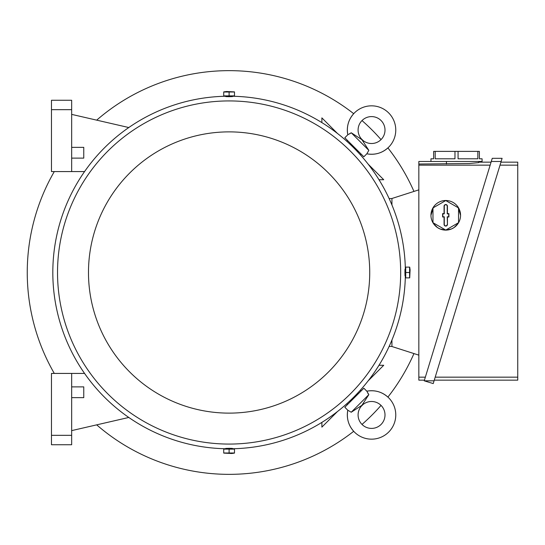 <?xml version="1.0" encoding="UTF-8"?>
<svg xmlns="http://www.w3.org/2000/svg" width="545" height="545" viewBox="0 0 545 545"><rect width="100%" height="100%" fill="white"/><g stroke="black" fill="none" stroke-linecap="round" stroke-linejoin="round"><path stroke-width="0.82" d="M354.42 112.924A24.225 24.225 0 0 0 347.792 134.779L351.232 132.769L361.921 139.684L368.836 150.365L366.819 153.813A24.225 24.225 0 0 0 388.674 112.924A24.225 24.225 0 0 0 354.42 112.924C348.568 119.11 346.361 126.392 347.792 134.779L344.808 137.762L363.842 156.79L366.819 153.813C375.212 155.243 382.495 153.029 388.674 147.184M381.064 139.568A13.455 13.455 0 0 1 362.03 139.568A13.455 13.455 0 0 1 362.03 120.54A13.455 13.455 0 0 1 381.064 120.54A13.455 13.455 0 0 1 381.064 139.568M350.571 133.266L349.583 133.906M368.836 150.365L351.232 132.769M358.133 151.081L357.5 151.714M349.89 144.098L350.517 143.471M321.877 122.605L321.877 117.877L337.43 133.43M368.175 164.174L383.728 179.727L379 179.727M379 365.273L383.728 365.273L368.175 380.826M337.43 411.57L321.877 427.123L321.877 422.395M350.517 401.529L349.89 400.902M357.5 393.286L358.133 393.919M344.808 407.238L363.842 388.21L366.819 391.187L368.836 394.635L361.921 405.317L351.232 412.231L347.792 410.221L344.808 407.238M351.232 412.231L368.836 394.635M368.338 393.974L367.698 392.979M388.674 397.816A24.225 24.225 0 0 0 366.819 391.187L366.819 391.187C375.212 389.757 382.495 391.971 388.674 397.816A24.225 24.225 0 0 1 388.674 432.076A24.225 24.225 0 0 1 347.792 410.221L347.792 410.221C346.361 418.608 348.568 425.89 354.42 432.076M362.03 424.46A13.455 13.455 0 0 1 362.03 405.432A13.455 13.455 0 0 1 381.064 405.432A13.455 13.455 0 0 1 381.064 424.46A13.455 13.455 0 0 1 362.03 424.46M391.93 346.443L389.13 346.443M391.93 198.557L389.13 198.557M391.93 204.947L391.93 198.489L418.839 189.858M418.839 355.142L391.93 346.511L391.93 340.053M424.432 380.151L418.839 380.151L418.839 161.483L482.087 161.483L482.087 158.793L479.396 158.793L479.396 151.387L477.849 151.387L477.849 158.793L458.072 158.793L458.072 151.387L477.849 151.387M418.839 164.025L469.265 163.52L478.728 162.621L478.728 162.151L491.079 162.151M418.839 165.149L490.166 165.149M425.345 377.16L418.839 377.16M478.728 162.151L478.728 162.621M430.952 161.483L430.952 158.793L433.643 158.793L433.643 151.387L458.072 151.387M454.973 151.387L454.973 158.793L435.196 158.793L435.196 151.387M491.283 161.483L501.134 161.483L433.234 383.585L424.228 380.826L491.283 161.483L492.251 158.323L502.102 158.323L501.134 161.483L502.102 158.323M500.93 162.151L517.75 162.151L517.75 380.151L434.283 380.151M500.017 165.149L517.75 165.149M517.75 377.16L435.196 377.16M424.228 380.826L434.072 380.826M458.011 207.005L460.559 215.309A14.804 14.804 0 0 1 445.756 230.113A14.804 14.804 0 0 1 430.952 215.309L433.5 207.005M459.435 220.97L458.038 223.566L454.012 227.592L451.417 228.982L445.756 230.113L440.094 228.982L437.499 227.592L433.473 223.566L432.083 220.97M430.952 215.309A14.804 14.804 0 0 1 453.161 202.488A14.804 14.804 0 0 1 460.559 215.309M458.543 207.931L445.756 200.546L432.975 207.931L432.975 222.687L445.756 230.072L458.543 222.687L458.543 207.931M447.438 224.39A1.683 1.683 0 0 1 445.756 226.073A1.683 1.683 0 0 1 444.073 224.39L444.073 216.992L442.594 216.992L442.594 213.626L444.073 213.626L444.073 206.228A1.683 1.683 0 0 1 445.756 204.545A1.683 1.683 0 0 1 447.438 206.228L447.438 213.626L448.917 213.626L448.917 216.992L447.438 216.992L447.438 224.39L447.227 216.781L448.705 216.781L448.705 213.838L447.227 213.838L447.227 206.228A1.472 1.472 0 0 0 445.756 204.757A1.472 1.472 0 0 0 444.284 206.228L444.284 213.838L442.806 213.838L442.806 216.781L444.284 216.781L444.284 224.39A1.472 1.472 0 0 0 445.756 225.862A1.472 1.472 0 0 0 447.227 224.39M51.475 435.326L71.661 435.326L71.661 444.747L51.475 444.747L51.475 373.427L84.57 373.427M128.79 417.463L71.661 430.618M71.661 397.646L83.766 397.646L83.766 386.882L71.661 386.882M71.661 435.326L71.661 373.427M71.661 171.573L71.661 100.253L51.475 100.253L51.475 171.573L84.57 171.573M128.79 127.537L71.661 114.382M71.661 158.118L83.766 158.118L83.766 147.354L71.661 147.354M51.475 109.674L71.661 109.674M405.351 269.135A176.287 176.287 0 0 0 232.463 96.247M225.739 96.247A176.287 176.287 0 0 0 52.817 272.5A176.287 176.287 0 0 0 225.739 448.753M232.463 448.753A176.287 176.287 0 0 0 405.351 275.865M400.677 272.5A171.573 171.573 0 0 0 229.104 100.927A171.573 171.573 0 0 0 57.525 272.5A171.573 171.573 0 0 0 229.104 444.073A171.573 171.573 0 0 0 400.677 272.5M405.385 275.865L405.017 275.865L404.928 272.5C404.976 268.16 405.051 268.16 405.167 272.5M232.463 96.213L232.463 96.588L229.104 96.676C224.765 96.629 224.765 96.547 229.104 96.431M224.595 95.879L233.607 95.879M229.104 95.879L234.486 95.879L234.486 92.01L223.722 92.01L223.722 95.879L229.104 95.879L229.104 92.01M223.722 91.894L226.488 91.505L234.486 91.894M405.725 267.99L405.725 277.01M405.725 272.5L405.725 277.882L409.588 277.882L409.588 267.118L405.725 267.118L405.725 272.5L409.588 272.5M409.704 267.118L410.099 269.884L409.704 277.882M225.739 448.787L225.739 448.412L229.104 448.324C233.444 448.371 233.444 448.453 229.104 448.569M88.481 272.5A140.624 140.624 0 0 0 229.104 413.124A140.624 140.624 0 0 0 369.728 272.5A140.624 140.624 0 0 0 229.104 131.876A140.624 140.624 0 0 0 88.481 272.5M233.607 449.121L224.595 449.121M229.104 449.121L223.722 449.121L223.722 452.99L234.486 452.99L234.486 449.121L229.104 449.121L229.104 452.99M234.486 453.106L231.714 453.494L223.722 453.106M362.67 404.833A9.756 9.756 0 0 1 361.437 406.066M347.478 404.567A9.756 9.756 0 0 1 346.865 403.681M360.279 390.261A9.756 9.756 0 0 1 361.171 390.874M361.437 138.934A9.756 9.756 0 0 1 362.67 140.167M361.171 154.126A9.756 9.756 0 0 1 360.279 154.739M346.865 141.319A9.756 9.756 0 0 1 347.478 140.433M96.69 424.855A201.854 201.854 0 0 0 353.691 431.313M362.003 424.426A201.854 201.854 0 0 0 381.03 405.398M387.917 397.087A201.854 201.854 0 0 0 413.955 353.576M413.955 191.424A201.854 201.854 0 0 0 387.917 147.913M381.03 139.602A201.854 201.854 0 0 0 362.003 120.574M353.691 113.687A201.854 201.854 0 0 0 96.69 120.145M54.296 171.573A201.854 201.854 0 0 0 54.296 373.427M446.43 164.025L446.43 161.483M225.739 96.213L225.739 96.588M405.385 269.135L405.017 269.135M232.463 448.787L232.463 448.412"/></g></svg>
